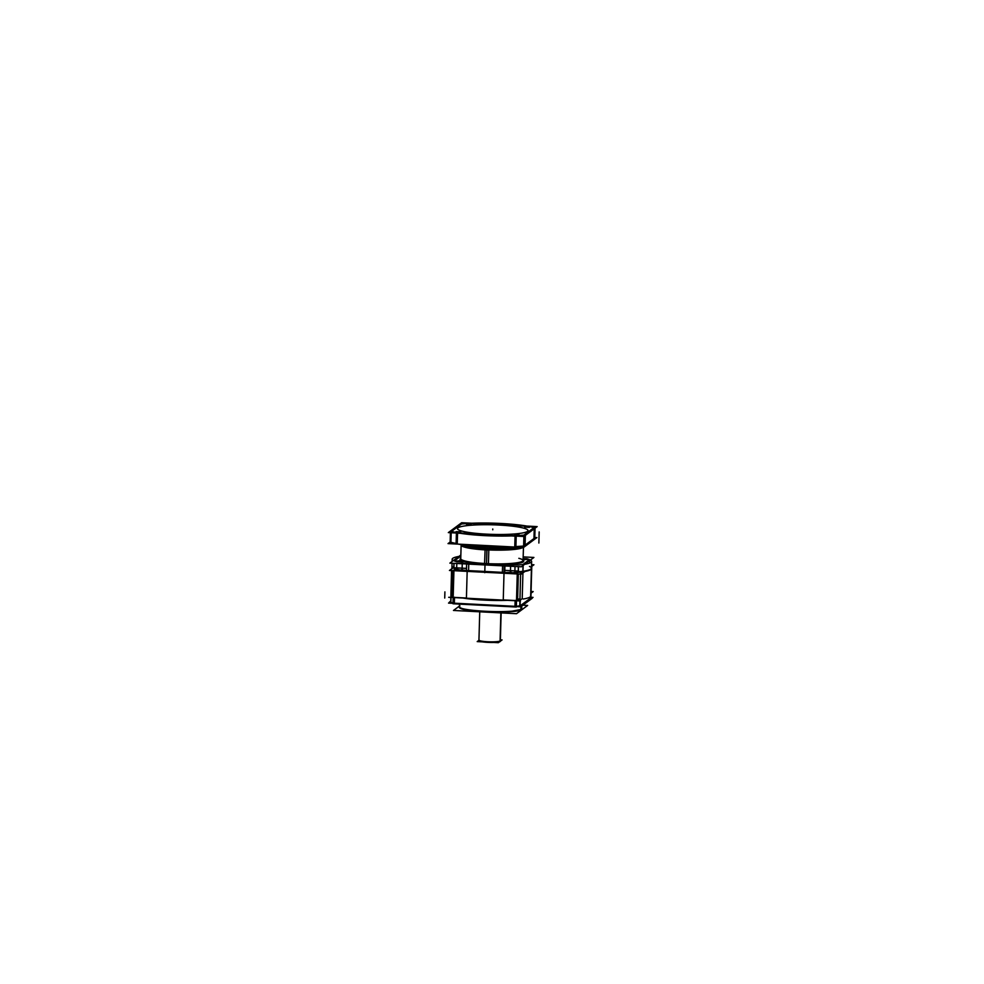 <?xml version="1.0" encoding="UTF-8"?>
<svg xmlns="http://www.w3.org/2000/svg" width="984" height="984" viewBox="0 0 984 984"><rect width="100%" height="100%" fill="white"/><g stroke="black" fill="none" stroke-linecap="round" stroke-linejoin="round"><path stroke-width="1.48" d="M459.885 605.8C450.992 610.88 516.169 614.237 521.274 608.948L521.729 608.616A31.181 4.231 -178.4 0 1 520.856 609.576L520.942 606.328M521.741 608.432A31.181 4.231 -178.4 0 1 521.262 609.145A31.181 4.231 -178.4 0 1 487.793 611.704A31.181 4.231 -178.4 0 1 459.405 606.697A31.181 4.231 1.6 0 0 487.793 611.704A31.181 4.231 1.6 0 0 521.262 609.145A31.181 4.231 1.6 0 0 521.741 608.432L521.114 609.44C519.318 614.102 455.469 612.269 459.405 606.697M530.917 597.263L533.033 597.374L520.339 606.784L448.532 603.094L450.684 601.482M516.354 606.242A46.765 6.347 1.6 0 0 519.712 606.009A46.765 6.347 -178.4 0 1 516.354 606.242A46.765 6.347 1.6 0 0 519.712 606.009A46.765 6.347 1.6 0 1 516.354 606.242M520.069 605.886L530.683 598.014L530.819 593.352L530.683 598.014L530.819 593.352L530.683 598.014L520.069 605.886L530.683 598.014M450.869 602.442A46.765 6.347 1.6 0 0 453.021 602.934A46.765 6.347 -178.4 0 1 450.869 602.442L451.016 597.423L450.869 602.442A46.765 6.347 1.6 0 0 453.021 602.934A46.765 6.347 1.6 0 1 450.869 602.442L453.021 602.934L450.869 602.442L453.021 602.934L450.869 602.442L451.016 597.423L450.869 602.442M454.35 603.192L514.964 606.316M530.733 593.401L533.193 591.581L531.077 591.482L533.193 591.581L531.077 591.482L533.193 591.581L530.733 593.401M520.499 600.99L448.692 597.3L520.499 600.99M519.872 600.228A46.765 6.347 -178.4 0 1 516.514 600.461A46.765 6.347 1.6 0 0 519.872 600.228A46.765 6.347 -178.4 0 1 516.514 600.461A46.765 6.347 1.6 0 0 519.872 600.228M515.136 600.523L503.254 599.908L504.005 573.278L503.254 599.908L504.005 573.278L503.254 599.908L515.136 600.523L503.254 599.908M517.621 599.17A39.754 5.4 1.6 0 0 519.909 598.924A39.754 5.4 -178.4 0 1 517.621 599.17A39.754 5.4 1.6 0 0 519.909 598.924A39.754 5.4 1.6 0 1 517.621 599.17M522.209 598.629L522.934 572.922L522.209 598.629L522.934 572.922L522.209 598.629L520.241 600.092M451.226 596.513L453.157 595.074A39.754 5.4 1.6 0 0 453.23 595.111A39.754 5.4 -178.4 0 1 453.157 595.074L453.845 570.695L453.157 595.074A39.754 5.4 1.6 0 0 453.23 595.111A39.754 5.4 1.6 0 1 453.157 595.074L453.845 570.695L453.157 595.074L451.226 596.513L453.157 595.074M466.428 598.014L467.166 571.384L466.428 598.014L467.166 571.384L466.428 598.014L454.51 597.411M453.181 597.153A46.765 6.347 -178.4 0 1 451.029 596.661A46.765 6.347 1.6 0 0 453.181 597.153A46.765 6.347 -178.4 0 1 451.029 596.661A46.765 6.347 1.6 0 0 453.181 597.153M516.538 599.354L517.486 599.65L516.526 599.883M520.069 606.169L520.216 600.978M514.964 606.513L515.136 600.351M519.884 600.031A46.765 6.347 -178.4 0 1 516.514 600.277M515.124 606.488L519.933 605.8M519.773 606.747L520.634 572.885M530.88 598.506L531.778 566.366M520.069 600.966L519.921 605.996L520.069 600.966L519.921 605.996L515.124 606.316L515.284 600.72L515.124 606.316L519.921 605.996L515.124 606.316L519.921 605.996L520.069 600.966M517.35 573.967L516.637 599.367L517.35 573.967M517.399 571.901A39.754 5.4 1.6 0 0 531.434 568.186A39.754 5.4 1.6 0 0 529.478 566.44A39.754 5.4 1.6 0 1 531.434 568.186L530.659 596.083A39.754 5.4 1.6 0 1 523.168 599.022A39.754 5.4 1.6 0 0 530.659 596.083L531.434 568.186A39.754 5.4 1.6 0 1 517.399 571.901M518.199 571.839L522.971 571.274L518.199 571.839M531.827 564.656L533.943 564.755L531.483 566.575M524.939 571.433L521.249 574.164L449.442 570.474L453.071 567.78M454.079 568.334A39.754 5.4 1.6 0 0 456.465 569.146A39.754 5.4 1.6 0 1 454.079 568.334L453.784 568.162A39.754 5.4 -178.4 0 1 451.951 566.452L452.05 563.242L451.951 566.452A39.754 5.4 -178.4 0 0 453.784 568.149A39.754 5.4 -178.4 0 1 451.951 566.452A39.754 5.4 -178.4 0 0 453.784 568.149L454.042 568.309A39.754 5.4 1.6 0 0 456.465 569.146A39.754 5.4 1.6 0 1 454.079 568.334M477.215 571.704L492.64 572.504M518.371 572.344A39.754 5.4 1.6 0 0 521.901 571.95A39.754 5.4 1.6 0 1 518.371 572.344A39.754 5.4 1.6 0 0 521.901 571.95A39.754 5.4 1.6 0 1 518.371 572.344M451.963 565.972A39.754 5.4 1.6 0 0 453.513 567.522A39.754 5.4 1.6 0 1 451.963 565.972L451.89 568.654L451.963 565.972M453.993 567.756A39.754 5.4 1.6 0 0 457.179 568.801A39.754 5.4 1.6 0 1 453.993 567.756M453.919 567.731L456.65 569.047L453.919 567.731M461.398 569.736A39.754 5.4 1.6 0 0 511.373 572.307A39.754 5.4 1.6 0 1 461.398 569.736M462.837 598.026A39.754 5.4 1.6 0 0 507.683 600.326A39.754 5.4 1.6 0 1 462.837 598.026M505.739 572.528L510.438 572.737M462.332 570.289L465.776 570.474M518.322 574.016L517.609 599.736M518.138 574.004L517.436 599.194L518.138 574.004M452.997 603.782L453.944 569.859L517.277 573.118L516.329 607.03L452.997 603.782M454.387 597.596L454.227 603.192L454.387 597.596M454.337 603.401L454.51 597.239M453.181 596.968A46.765 6.347 -178.4 0 1 450.943 596.452M450.869 602.614L453.021 602.749M450.709 603.204L451.582 569.342M530.77 598.223L530.917 593.278M459.417 606.501L459.405 606.87A31.181 4.231 -178.4 0 0 488.765 611.925A31.181 4.231 -178.4 0 0 521.532 609.071L521.631 605.824M521.348 606.033L521.262 609.145A31.181 4.231 -178.4 0 1 485.149 611.581A31.181 4.231 -178.4 0 1 459.885 605.984A31.181 4.231 1.6 0 0 459.454 606.464M522.504 605.172L527.645 605.443L516.514 613.696L453.476 610.461L459.43 606.046M479.097 640.08C476.047 641.826 498.445 642.982 500.204 641.162L499.515 641.826A10.713 1.451 -178.4 0 0 500.29 641.457L501.077 612.909M493.784 642.454A10.713 1.451 -178.4 0 1 482.369 641.863M493.685 642.454L482.443 641.875M501.139 612.909L500.352 641.297A10.713 1.451 -178.4 0 1 500.057 641.63L500.856 612.897M500.192 641.531L500.364 640.916L500.192 641.531M478.937 640.067A10.713 1.451 1.6 0 0 488.704 641.789A10.713 1.451 1.6 0 0 500.204 640.916A10.713 1.451 1.6 0 0 500.364 640.67M500.389 639.834L502.086 639.92L498.347 642.687L477.203 641.605L478.937 640.313M512.959 534.078A35.264 4.785 -178.4 0 1 463.87 531.557A35.264 4.785 -178.4 0 1 472.541 525.124A35.264 4.785 -178.4 0 1 521.631 527.645A35.264 4.785 -178.4 0 1 512.959 534.078A35.264 4.785 -178.4 0 1 463.87 531.557A35.264 4.785 -178.4 0 1 472.541 525.124A35.264 4.785 -178.4 0 1 521.631 527.645A35.264 4.785 -178.4 0 1 512.959 534.078A35.264 4.785 -178.4 0 1 463.87 531.557A35.264 4.785 -178.4 0 1 472.541 525.124A35.264 4.785 -178.4 0 1 521.631 527.645A35.264 4.785 -178.4 0 1 512.959 534.078A35.264 4.785 -178.4 0 1 463.87 531.557A35.264 4.785 -178.4 0 1 472.541 525.124A35.264 4.785 -178.4 0 1 521.631 527.645A35.264 4.785 -178.4 0 1 512.959 534.078A35.264 4.785 -178.4 0 1 463.87 531.557A35.264 4.785 -178.4 0 1 472.541 525.124A35.264 4.785 -178.4 0 1 521.631 527.645A35.264 4.785 -178.4 0 1 512.959 534.078M448.335 532.602L461.668 522.713L537.166 526.6L523.832 536.489L448.335 532.602M534.115 527.707L524.128 535.111A46.9 6.359 -178.4 0 1 514.743 535.726M533.931 527.658A46.998 6.384 1.6 0 0 527.854 526.317A46.998 6.384 1.6 0 1 533.931 527.658A46.998 6.384 1.6 0 0 527.854 526.317A46.998 6.384 1.6 0 1 533.931 527.658A46.998 6.384 1.6 0 0 527.854 526.317L470.463 523.377A46.998 6.384 1.6 0 0 461.533 523.98L451.521 531.397M471.065 524.398L466.404 524.263M529.38 527.399L524.755 527.166M519.085 535.038L514.423 534.902M460.758 532.037L456.096 531.901M457.904 532.799A46.9 6.359 -178.4 0 1 451.349 531.348M516.182 536.182L456.392 533.107M460.414 533.316L511.385 535.936M523.66 535.271L534.226 527.449M527.596 526.194A46.9 6.359 -178.4 0 1 534.152 527.645M529.084 526.305L469.245 523.217M527.854 526.317L470.463 523.377A46.998 6.384 1.6 0 0 461.533 523.98A46.998 6.384 1.6 0 1 470.463 523.377A46.998 6.384 1.6 0 0 461.533 523.98A46.998 6.384 1.6 0 1 470.463 523.377L527.854 526.317M461.398 523.906A46.9 6.359 -178.4 0 1 470.758 523.279A47.158 6.396 -178.4 0 1 535.05 527.879A47.158 6.396 -178.4 0 0 470.758 523.279M461.84 523.722L451.287 531.557M450.721 542.701L450.943 534.767M450.943 534.533L450.992 532.738M461.594 523.746L451.029 531.581M450.93 542.27L451.139 534.779L450.93 542.27M451.152 534.386L451.189 532.75L451.152 534.386M525.062 546.182L525.358 535.345L525.062 546.182M513.451 546.969A47.158 6.396 -178.4 0 1 458.249 544.127A47.158 6.396 -178.4 0 0 513.451 546.969M450.143 542.319L450.414 532.713L450.143 542.319M525.37 535.062A47.158 6.396 -178.4 0 1 450.451 531.2A47.158 6.396 -178.4 0 0 525.37 535.062M450.918 542.541L457.252 543.943M514.755 546.907L523.808 546.292M515.899 546.673L516.219 535.849L456.416 532.774L456.109 543.685M457.56 533.168L457.265 543.66L457.56 533.168M514.767 546.612L515.05 536.12L514.767 546.612M524.054 545.985A47.257 6.408 -178.4 0 1 515.911 546.551M450.143 542.036L448.027 543.598L523.525 547.485L536.858 537.596L534.201 537.461M456.121 543.451A47.257 6.408 -178.4 0 1 450.733 542.209M534.742 538.998L535.05 528.162L534.742 538.998M460.131 524.029A47.158 6.396 -178.4 0 1 467.191 523.463A47.158 6.396 -178.4 0 0 460.131 524.029M533.968 538.531L534.238 528.765L533.968 538.531L534.238 528.765L533.968 538.531L525.087 545.136L534.275 538.309M523.611 546.452L523.918 535.333L534.484 527.498M524.091 536.292L523.82 545.997L524.091 536.292M471.188 524.288L466.354 524.029M466.293 524.078L471.016 524.251M529.367 527.129L524.681 527.03M524.62 527.08L529.392 527.215M519.06 534.767L514.374 534.669M460.746 531.766L455.998 531.717M471.065 524.214L466.404 524.054M524.743 527.018L529.404 527.178L524.804 527.141M514.447 534.656L519.035 534.89L514.497 534.62M456.121 531.655L460.783 531.827L456.109 531.692M460.783 531.827L456.182 531.778M531.827 564.681L533.709 564.779L531.483 566.415M453.193 567.842L449.676 570.462L521.089 574.127L524.669 571.483M459.331 560.794L456.305 561.077L458.47 561.421M456.392 561.175L459.159 560.892L456.367 561.126M523.181 556.895L533.906 557.448L521.299 566.796L449.873 563.131L460.856 554.988M454.313 560.929A39.557 5.363 1.6 0 0 456.982 561.852A39.557 5.363 1.6 0 1 454.313 560.929A39.557 5.363 1.6 0 0 456.982 561.852A39.557 5.363 1.6 0 1 454.313 560.929L460.807 556.108A39.557 5.363 1.6 0 0 460.807 556.108A39.557 5.363 1.6 0 0 460.807 556.108A39.557 5.363 1.6 0 0 460.807 556.108L454.313 560.929A39.557 5.363 1.6 0 0 456.982 561.852L458.495 561.926A5.264 0.713 -178.4 0 1 462.763 562.873L462.492 563.069A39.557 5.363 1.6 0 0 467.449 563.832L504.202 565.726A39.557 5.363 1.6 0 0 510.462 565.529L510.721 565.333A5.264 0.713 -178.4 0 1 516.821 564.927L518.334 565A39.557 5.363 1.6 0 0 522.984 564.459L529.478 559.638A39.557 5.363 1.6 0 0 526.809 558.715L525.296 558.641A5.264 0.713 -178.4 0 1 523.131 558.457A5.264 0.713 -178.4 0 0 525.296 558.641A5.264 0.713 -178.4 0 1 523.131 558.457A5.264 0.713 -178.4 0 0 525.296 558.641A5.264 0.713 -178.4 0 1 523.131 558.457M461.127 561.261L458.335 561.495L461.102 561.298M527.412 559.441L523.119 559.133L527.387 559.49M502.922 565.136L507.621 565.259L502.898 565.087M518.839 558.309A31.181 4.231 -178.4 0 1 523.07 560.572A31.181 4.231 -178.4 0 0 518.839 558.309A31.181 4.231 -178.4 0 1 523.07 560.572L523.07 560.572A31.181 4.231 -178.4 0 1 486.49 563.721L486.367 564.385A31.759 4.305 1.6 0 0 523.082 560.339A31.759 4.305 -178.4 0 1 486.367 564.385A31.759 4.305 -178.4 0 1 460.746 558.592A31.759 4.305 1.6 0 0 486.367 564.385A31.759 4.305 1.6 0 0 523.082 560.339A31.193 4.231 -178.4 0 1 523.07 560.585A31.193 4.231 -178.4 0 1 484.571 563.488L484.386 564.275C497.695 565 508.679 564.767 517.338 563.574A31.894 4.33 -178.4 0 1 484.386 564.275M458.175 561.409L461.201 561.212L459.024 560.769M525.616 558.973L523.119 559.023M523.107 559.441L524.767 559.613M524.46 559.588L527.486 559.404L525.321 558.961M505.862 564.755L502.824 565.037L505.001 565.382M504.694 565.37L507.719 565.173L505.555 564.73M523.082 560.228A31.894 4.33 -178.4 0 1 517.338 563.574M523.463 546.71L523.07 560.585A31.181 4.231 -178.4 0 1 486.49 563.721A31.181 4.231 -178.4 0 1 460.746 558.838A31.193 4.231 -178.4 0 1 460.746 558.58A31.759 4.305 1.6 0 0 486.367 564.385L486.49 563.721A31.181 4.231 -178.4 0 1 460.746 558.838A31.193 4.231 -178.4 0 0 488.433 563.684L488.335 564.472A31.894 4.33 -178.4 0 1 466.305 562.147A31.894 4.33 -178.4 0 1 460.758 558.494M488.433 563.684L488.827 549.675A31.181 4.231 -178.4 0 1 461.139 544.693A31.181 4.231 -178.4 0 1 461.152 544.595M461.127 544.964A31.181 4.231 1.6 0 0 486.871 549.859L486.49 563.598L486.871 549.859A31.181 4.231 -178.4 0 1 461.127 544.964L460.746 558.838M488.827 549.675L488.925 548.408M488.814 550.081A31.168 4.231 -178.4 0 1 461.127 545.136M521.84 546.378A30.602 4.157 -178.4 0 1 487.018 548.42L486.883 549.576L487.018 548.42A30.602 4.157 -178.4 0 1 463.009 544.853A30.602 4.157 1.6 0 0 487.018 548.42A30.602 4.157 1.6 0 0 518.962 547.252A30.602 4.157 -178.4 0 1 487.018 548.42A30.602 4.157 1.6 0 0 518.962 547.252A30.602 4.157 1.6 0 1 487.018 548.42L486.49 563.598L486.883 549.576M462.64 544.804A30.701 4.17 -178.4 0 0 488.9 548.617L489.109 546.956M463.845 544.964L486.994 548.519L518.088 547.202M519.392 547.276A30.701 4.17 -178.4 0 1 485.112 548.42L485.493 546.797M484.571 563.488L485.161 548.211M522.934 547.448A31.181 4.231 -178.4 0 1 486.871 549.859A31.181 4.231 1.6 0 0 522.934 547.448A31.181 4.231 -178.4 0 1 486.871 549.859L486.49 563.598L486.871 549.859A31.181 4.231 1.6 0 0 522.934 547.448A31.181 4.231 1.6 0 1 486.871 549.859L486.49 563.598M522.504 547.436A31.181 4.231 -178.4 0 1 484.964 549.478M453.267 567.707L466.514 568.395M504.817 570.363L518.691 571.077M456.982 561.852L458.495 561.926A5.264 0.713 -178.4 0 1 462.763 562.873L462.492 563.069A39.557 5.363 1.6 0 0 467.449 563.832L504.202 565.726A39.557 5.363 1.6 0 0 510.462 565.529L510.487 565.517M522.959 571.753A39.754 5.4 -178.4 0 0 531.422 568.678A39.754 5.4 -178.4 0 1 522.959 571.753A39.754 5.4 -178.4 0 0 531.422 568.678A39.754 5.4 -178.4 0 1 522.959 571.753L518.187 572.307A39.754 5.4 -178.4 0 1 511.176 572.799A39.754 5.4 -178.4 0 0 518.187 572.307A39.754 5.4 -178.4 0 1 511.176 572.799A39.754 5.4 -178.4 0 0 518.187 572.307M518.322 572.294A39.754 5.4 -178.4 0 0 522.836 571.765A39.754 5.4 -178.4 0 1 518.322 572.294A39.754 5.4 -178.4 0 0 522.836 571.765A39.754 5.4 -178.4 0 1 518.322 572.294L518.482 566.649M502.566 565.837L502.357 573.057L502.566 565.837L502.357 573.057L502.566 565.837L468.753 564.127M530.388 560.056A39.754 5.4 -178.4 0 1 531.631 561.446A39.754 5.4 -178.4 0 1 524.681 564.287A39.754 5.4 -178.4 0 0 531.631 561.446A39.754 5.4 -178.4 0 1 524.681 564.287A39.754 5.4 -178.4 0 0 531.631 561.446A39.754 5.4 -178.4 0 0 530.388 560.056A39.754 5.4 -178.4 0 1 531.631 561.446A39.754 5.4 -178.4 0 0 530.388 560.056M506.981 572.59L510.413 572.454M518.384 572.159A39.754 5.4 1.6 0 0 522.221 571.716A39.754 5.4 -178.4 0 1 518.384 572.159A39.754 5.4 1.6 0 0 522.221 571.716A39.754 5.4 -178.4 0 1 518.384 572.159M522.836 571.852L523.033 564.619M529.577 563.082L529.65 560.609L529.577 563.082M523.144 565.431L522.971 571.606L523.144 565.431M458.495 561.926A5.264 0.713 -178.4 0 1 462.763 562.873A5.264 0.713 -178.4 0 0 458.495 561.926A5.264 0.713 -178.4 0 1 462.763 562.873L462.492 563.069A39.557 5.363 1.6 0 0 467.449 563.832L504.202 565.726A39.557 5.363 1.6 0 0 510.462 565.529L510.721 565.333A5.264 0.713 -178.4 0 1 516.821 564.927L518.334 565A39.557 5.363 1.6 0 0 522.984 564.459L529.478 559.638A39.557 5.363 1.6 0 0 526.809 558.715L525.296 558.641M468.556 571.323L468.753 564.09L468.556 571.323M456.65 569.146A39.754 5.4 -178.4 0 0 461.521 570.253A39.754 5.4 -178.4 0 1 456.65 569.146A39.754 5.4 -178.4 0 0 461.521 570.253A39.754 5.4 -178.4 0 1 456.65 569.146L453.907 568.198A39.754 5.4 -178.4 0 0 456.527 569.109A39.754 5.4 -178.4 0 1 453.907 568.198A39.754 5.4 -178.4 0 0 456.527 569.109A39.754 5.4 -178.4 0 1 453.907 568.198M453.317 560.572A39.754 5.4 -178.4 0 1 452.16 559.232A39.754 5.4 -178.4 0 1 458.913 556.427A39.754 5.4 -178.4 0 0 452.16 559.232A39.754 5.4 -178.4 0 1 458.913 556.427A39.754 5.4 -178.4 0 0 452.16 559.232A39.754 5.4 -178.4 0 0 453.317 560.572A39.754 5.4 -178.4 0 1 452.16 559.232A39.754 5.4 -178.4 0 0 453.317 560.572M462.086 570.339L464.78 570.413M456.527 569.146L456.514 569.994M456.65 569.01L456.81 563.488L456.65 569.01M462.062 570.363L462.259 563.143M462.259 563.758L462.086 570.142L462.259 563.758M453.808 567.313L453.919 563.328M453.944 567.214L454.042 563.34L453.944 567.214M453.919 568.063A39.754 5.4 1.6 0 0 456.465 568.961A39.754 5.4 -178.4 0 1 453.919 568.063A39.754 5.4 1.6 0 0 456.465 568.961A39.754 5.4 -178.4 0 1 453.919 568.063M466.441 571.101L466.637 563.881M475.567 571.569L494.423 572.54M504.743 573.069L504.94 565.849M472.382 571.274L497.953 572.577L472.382 571.274M504.005 572.897L504.202 565.948L504.005 572.897M509.737 572.725A39.754 5.4 1.6 0 0 510.401 572.7A39.754 5.4 -178.4 0 1 509.737 572.725A39.754 5.4 1.6 0 0 510.401 572.7A39.754 5.4 -178.4 0 1 509.737 572.725M510.401 572.848L510.61 565.628M510.438 572.7L510.61 566.243L510.438 572.7M518.347 566.649L518.199 572.171L518.347 566.649M500.991 612.909L500.204 640.916A10.713 1.451 1.6 0 0 500.315 640.51A10.713 1.451 -178.4 0 1 500.204 640.916A10.713 1.451 -178.4 0 1 487.793 641.752A10.713 1.451 -178.4 0 1 479.11 639.834A10.713 1.451 1.6 0 0 487.793 641.752A10.713 1.451 1.6 0 0 500.204 640.916A10.713 1.451 -178.4 0 1 487.793 641.752A10.713 1.451 -178.4 0 1 479.11 639.834M444.731 598.051L444.903 591.888L444.731 598.051M515.124 606.316L515.284 600.72L515.124 606.316M452.357 570.622L451.631 596.611M521.262 609.145A31.181 4.231 -178.4 0 1 485.149 611.581A31.181 4.231 -178.4 0 1 459.885 605.984A31.181 4.231 1.6 0 0 485.149 611.581A31.181 4.231 1.6 0 0 521.262 609.145M521.016 609.49L508.174 611.863L490.659 612.134L472.64 610.867L463.378 609.182L459.909 607.669M515.911 546.637A47.158 6.396 1.6 0 0 523.611 546.108A47.158 6.396 -178.4 0 1 515.911 546.637A47.158 6.396 1.6 0 0 523.611 546.108M450.93 542.332A47.158 6.396 1.6 0 0 456.121 543.525A47.158 6.396 -178.4 0 1 450.93 542.332A47.158 6.396 1.6 0 0 456.121 543.525M492.75 529.798L492.763 528.998L492.75 529.798M513.058 606.464L522 605.861L532.135 598.333L530.782 597.977L532.135 598.333L530.782 597.977L532.135 598.333L522 605.861L532.135 598.333L522 605.861L513.058 606.464L522 605.861L513.058 606.464L455.666 603.512L513.058 606.464M450.697 601.175L449.417 602.122L455.666 603.512L449.417 602.122L455.666 603.512L449.417 602.122L450.697 601.175M488.322 604.939L481.028 604.57L488.322 604.939M538.863 543.045L539.171 531.926L538.863 543.045M471.004 524.263L466.478 524.14M519.023 534.902L514.509 534.779M458.335 561.495L459.159 560.892L458.335 561.495M523.119 559.133L525.456 559.072L523.107 559.515M504.866 565.456L505.69 564.841L504.866 565.456M486.367 564.385L486.49 563.721L486.367 564.385A31.759 4.305 -178.4 0 1 460.746 558.592A31.759 4.305 1.6 0 0 486.367 564.385A31.759 4.305 1.6 0 0 523.082 560.339A31.759 4.305 -178.4 0 1 486.367 564.385L486.49 563.721A31.181 4.231 -178.4 0 0 523.07 560.572A31.181 4.231 -178.4 0 1 486.49 563.721A31.181 4.231 -178.4 0 0 523.07 560.572M463.009 544.853A30.602 4.157 1.6 0 0 487.018 548.42A30.602 4.157 -178.4 0 1 463.009 544.853A30.602 4.157 1.6 0 0 487.018 548.42L487.289 546.883M461.262 544.607A31.181 4.231 1.6 0 0 486.871 549.859A31.181 4.231 -178.4 0 1 461.262 544.607A31.181 4.231 1.6 0 0 486.871 549.859M467.449 563.832A39.557 5.363 1.6 0 1 462.492 563.069A39.557 5.363 1.6 0 0 467.449 563.832L504.202 565.726A39.557 5.363 1.6 0 0 510.462 565.529L510.721 565.333A5.264 0.713 -178.4 0 1 516.821 564.927L518.334 565A39.557 5.363 1.6 0 0 522.984 564.459L529.478 559.638A39.557 5.363 1.6 0 0 526.809 558.715A39.557 5.363 1.6 0 1 529.478 559.638A39.557 5.363 1.6 0 0 526.809 558.715M504.202 565.726A39.557 5.363 1.6 0 0 510.462 565.529L510.721 565.333A5.264 0.713 -178.4 0 1 516.821 564.927L518.334 565A39.557 5.363 1.6 0 0 522.984 564.459L529.478 559.638M525.456 559.072L524.62 559.687L525.456 559.072M486.33 563.586L486.182 564.373M486.723 549.576L486.871 548.309M484.78 572.688L484.977 565.468L484.78 572.688M527.03 558.727L525.161 558.641M456.761 561.839L458.63 561.938M510.721 565.333A5.264 0.713 -178.4 0 1 516.821 564.927M516.686 564.914L518.556 565.013M514.841 572.995L515.013 566.476M518.334 565A39.557 5.363 1.6 0 0 522.984 564.459M521.729 608.616L521.815 605.689M459.405 606.882L459.479 604.114M478.925 640.695L479.737 611.814M488.335 564.472L466.305 562.147M460.733 559.109L461.139 544.693M523.07 560.855L523.476 546.428M531.422 568.678L531.631 561.446L531.422 568.678M452.099 561.483L452.16 559.232L452.099 561.483"/></g></svg>

